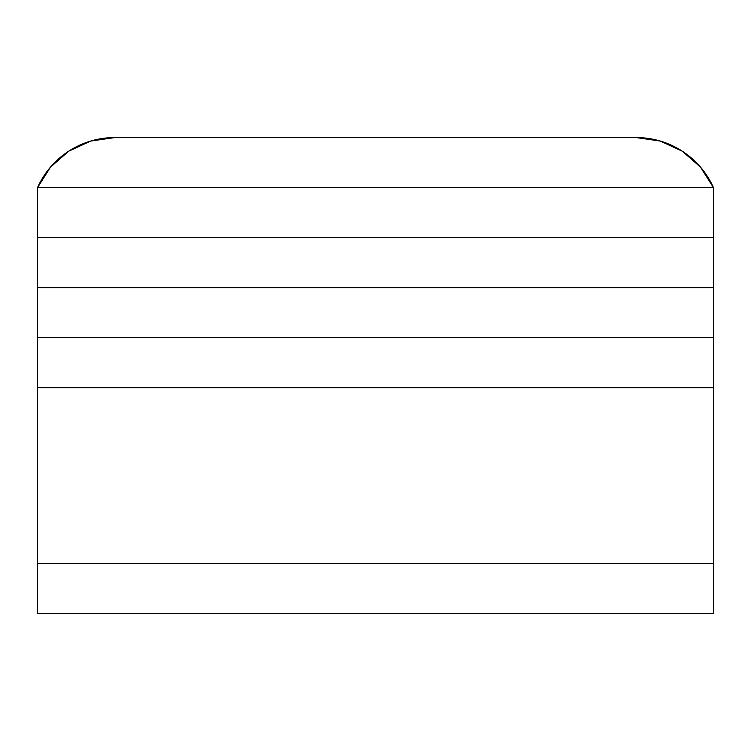 <?xml version="1.0" encoding="UTF-8"?>
<svg xmlns="http://www.w3.org/2000/svg" width="751" height="751" viewBox="0 0 751 751"><rect width="100%" height="100%" fill="white"/><g stroke="black" fill="none" stroke-linecap="round" stroke-linejoin="round"><path stroke-width="1.13" d="M37.55 387.666L713.45 387.666L713.45 563.4L37.55 563.4L713.45 563.4L713.45 387.666L37.55 387.666L713.45 387.666L37.55 387.666L37.55 337.65L713.45 337.65L37.55 337.65L37.55 563.4L37.55 387.666M713.45 563.4L37.55 563.4L713.45 563.4L713.45 613.417L37.55 613.417L37.55 563.4L37.55 613.417L713.45 613.417L713.45 563.4M713.45 187.6L37.55 187.6L713.45 187.6L713.45 237.616L37.55 237.616L37.55 187.6L37.55 237.616L713.45 237.616L37.55 237.616L37.55 287.633L713.45 287.633L37.55 287.633L37.55 337.65L37.55 237.616L713.45 237.616L713.45 187.6L37.55 187.6L713.45 187.6L700.505 167.135L682.283 151.186L660.279 141.057L636.313 137.583A84.487 84.487 0 0 1 713.45 187.6M70.143 150.275L68.303 151.458M52.091 165.323L48.777 169.2M37.559 187.572L50.495 167.135L68.716 151.186L90.721 141.057L114.659 137.583L636.313 137.583L114.687 137.583A84.487 84.487 0 0 0 37.55 187.6M93.265 140.343L87.595 142.042M663.405 142.042L657.735 140.343M702.223 169.2L698.909 165.323M682.697 151.458L680.857 150.275M713.45 337.65L713.45 387.666L713.45 337.65L37.55 337.65L713.45 337.65L713.45 287.633L713.45 337.65M713.45 287.633L37.55 287.633L713.45 287.633L713.45 237.616L713.45 287.633"/></g></svg>
